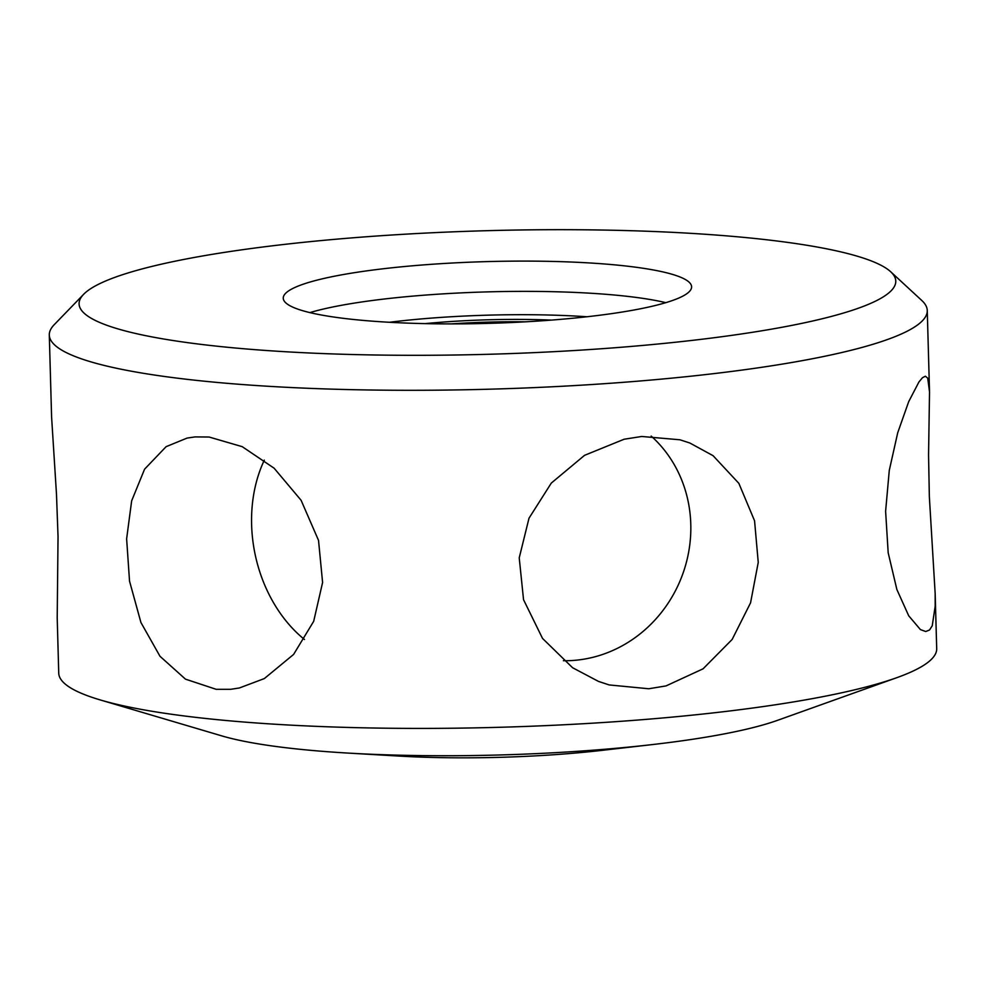 <?xml version="1.0" encoding="UTF-8"?>
<svg xmlns="http://www.w3.org/2000/svg" width="986" height="986" viewBox="0 0 986 986"><rect width="100%" height="100%" fill="white"/><g stroke="black" fill="none" stroke-linecap="round" stroke-linejoin="round"><path stroke-width="1.48" d="M525.242 321.843A137.867 20.854 -1.6 0 0 451.317 323.901A137.867 20.854 -1.6 0 1 525.242 321.843M558.076 319.563A204.25 30.899 -1.6 0 0 691.605 286.79A204.25 30.899 -1.6 0 0 416.795 265.431A204.25 30.899 178.4 0 0 283.253 298.203A204.25 30.899 178.4 0 0 558.076 319.563M346.148 238.353A408.512 61.798 178.4 0 1 890.715 271.779A408.512 61.798 178.4 0 1 628.723 346.641A408.512 61.798 178.4 0 1 83.625 294.321A408.512 61.798 178.4 0 1 346.148 238.353M890.715 271.779L921.799 300.496A439.152 66.432 178.4 0 1 927.259 310.504A439.152 66.432 178.4 0 1 640.16 380.978A439.152 66.432 178.4 0 1 49.3 335.03A439.152 66.432 178.4 0 1 54.181 324.727L83.625 294.321M652.35 744.578L601.743 750.395A204.25 30.899 -1.6 0 1 570.191 753.489A204.25 30.899 178.4 0 1 398.849 756.065L348.009 753.082A306.387 46.342 178.4 0 0 605.022 749.237A306.387 46.342 -1.6 0 0 652.35 744.578A306.387 46.342 -1.6 0 0 777.486 720.347L896.804 677.678A439.152 66.432 -1.6 0 1 649.601 719.09A439.152 66.432 178.4 0 1 100.202 699.924A439.152 66.432 178.4 0 1 58.741 673.142L57.2 617.828L58.038 536.655L56.485 494.22L51.592 416.979L49.3 335.03M648.763 688.758L609.188 684.937L598.477 681.4L572.57 667.719L542.522 638.41L523.541 599.698L519.228 557.854L529.001 518.217L551.31 483.078L584.55 455.335L624.15 439.226L641.713 436.478L679.933 439.781L689.843 443.01L713.075 455.68L738.847 483.337L754.561 520.793L758.246 562.402L750.556 602.84L732.142 639.458L703.08 668.816L666.043 685.911L648.763 688.758M216.131 689.3L185.467 679.144L159.991 656.282L140.936 622.523L129.536 581.148L126.627 538.837L131.656 500.826L144.572 469.188L166.104 446.67L187.094 438.08L195.055 436.909L209.081 437.02L242.236 446.67L274.108 468.19L301.1 500.284L318.527 540.39L322.595 582.455L313.696 621.291L293.606 654.421L264.347 678.565L239.388 687.969L230.65 689.313L216.131 689.3M896.804 677.678A439.152 66.432 -1.6 0 0 936.7 648.615L935.159 593.301L935.196 606.082L932.238 625.802L929.502 630.017L925.706 631.521L920.406 629.586L908.722 615.806L896.866 589.505L888.176 552.752L885.613 511.253L889.273 470.421L897.704 432.805L908.685 401.672L918.952 381.939L922.465 377.724L925.386 376.221L927.727 378.156L929.527 391.96L928.553 455.027L929.342 496.537L935.147 593.301M348.009 753.082A306.387 46.342 178.4 0 1 221.714 735.864L100.202 699.924M651.179 436.071A127.662 118.579 -69 0 1 683.508 571.868A127.662 118.579 -69 0 1 574.579 660.337A127.662 118.579 -69 0 1 563.4 660.719M304.477 639.495A127.662 96.665 78.2 0 1 264.31 460.142M424.978 323.63A153.187 23.171 178.4 0 1 435.861 322.656A153.187 23.171 178.4 0 1 551.519 320.093M587.027 316.765A183.827 27.805 -1.6 0 0 425.262 318.589A183.827 27.805 -1.6 0 0 389.347 322.286M665.821 302.665A204.25 30.899 -1.6 0 0 417.633 295.701A204.25 30.899 -1.6 0 0 309.887 312.611M929.502 390.986L927.259 310.504"/></g></svg>
